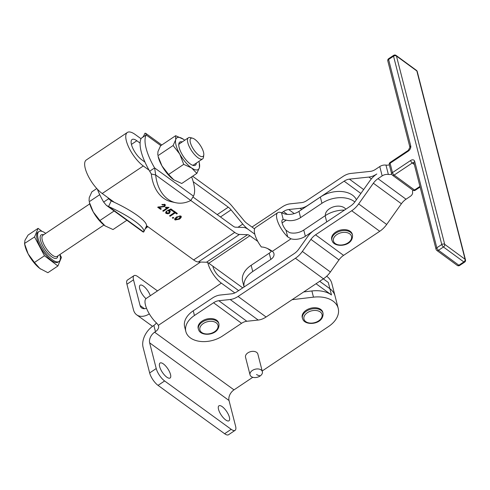 <?xml version="1.0" encoding="UTF-8"?>
<svg xmlns="http://www.w3.org/2000/svg" width="490" height="490" viewBox="0 0 490 490"><rect width="100%" height="100%" fill="white"/><g stroke="black" fill="none" stroke-linecap="round" stroke-linejoin="round"><path stroke-width="0.73" d="M412.862 190.169A6.364 4.153 165.6 0 0 412.568 192.184A6.364 4.153 -14.4 0 1 412.574 193.287A6.364 4.153 -14.4 0 1 410.191 196.435L406.02 199.216A12.728 8.495 126.2 0 0 401.396 203.76L373.368 183.217A12.728 8.495 126.2 0 1 377.992 178.666L406.02 199.216M203.589 155.642A10.872 3.92 -123.8 0 1 195.198 151.618A10.872 3.92 -123.8 0 1 190.292 139.111A10.872 3.92 -123.8 0 1 192.613 138.204A10.872 3.92 -123.8 0 1 200.196 145.199A10.872 3.92 -123.8 0 1 203.779 154.865A10.872 3.92 -123.8 0 1 203.589 155.642M192.613 138.204L190.439 137.604A12.728 4.588 56.2 0 0 188.417 137.77A12.728 4.588 56.2 0 0 187.719 138.664A12.728 4.588 56.2 0 0 192.558 152.127A12.728 4.588 56.2 0 0 202.584 158.913A12.728 4.588 56.2 0 0 203.283 158.019A12.728 4.588 56.2 0 0 203.509 157.106L203.779 154.865M45.723 233.375A18.032 6.499 56.2 0 0 38.949 231.531A18.032 6.499 56.2 0 0 37.963 232.799A18.032 6.499 56.2 0 0 44.811 251.872A18.032 6.499 56.2 0 0 59.027 261.489A18.032 6.499 56.2 0 0 60.013 260.221A18.032 6.499 56.2 0 0 59.896 254.518M38.949 231.531L37.963 232.193A18.032 6.499 56.2 0 0 36.977 233.454A18.032 6.499 56.2 0 0 43.824 252.534A18.032 6.499 56.2 0 0 58.041 262.15L59.027 261.489M188.417 137.77L179.536 143.717A12.728 4.588 56.2 0 0 178.844 144.611A12.728 4.588 56.2 0 0 178.752 144.856M326.677 276.238A26.515 17.315 -14.4 0 1 331.828 283.434L335.019 295.887A26.515 17.315 165.6 0 0 329.88 288.696L319.701 281.297M149.652 372.939A10.609 3.822 56.2 0 0 152.935 379.799A10.609 3.822 56.2 0 0 158.05 385.367L164.622 380.963A10.609 3.822 -123.8 0 1 159.513 375.395A10.609 3.822 -123.8 0 1 156.23 368.529L149.652 372.939L143.074 347.257A16.972 11.307 -54 0 1 153.039 325.997L153.86 325.446L155.453 331.669A8.483 5.543 165.6 0 0 158.607 327.467A8.483 5.543 165.6 0 0 158.552 325.844A8.483 5.543 165.6 0 0 158.38 325.329L156.849 323.308A16.972 6.113 56.2 0 1 146.804 308.97A16.972 6.113 56.2 0 1 146.259 298.435L200.563 262.046M155.453 331.669L154.632 332.22L233.993 389.869A8.483 5.653 -54 0 0 229.014 400.502L235.592 426.184A10.609 3.822 -123.8 0 1 235.127 430.324A10.609 3.822 -123.8 0 1 235.096 430.343A10.609 3.822 -123.8 0 1 231.188 429.314L224.61 433.717A10.609 3.822 56.2 0 0 228.518 434.752A10.609 3.822 56.2 0 0 228.548 434.728M127.455 280.041A10.609 3.822 56.2 0 0 127.425 280.066A10.609 3.822 56.2 0 0 127.394 280.084A10.609 3.822 56.2 0 0 126.928 284.225L133.507 279.821A10.609 3.822 -123.8 0 1 133.972 275.68A10.609 3.822 -123.8 0 1 134.003 275.656A10.609 3.822 -123.8 0 1 137.911 276.685L157.486 290.907M150.301 295.727A9.016 3.246 56.2 0 0 143.447 286.093A9.016 3.246 56.2 0 0 140.122 285.217A9.016 3.246 56.2 0 0 140.097 285.235A9.016 3.246 56.2 0 0 140.501 291.011A9.016 3.246 56.2 0 0 145.989 298.643M163.378 363.911A9.016 3.246 56.2 0 0 160.059 363.035A9.016 3.246 56.2 0 0 160.028 363.053A9.016 3.246 56.2 0 0 162.398 372.369A9.016 3.246 56.2 0 0 170.091 378.011A9.016 3.246 56.2 0 0 170.122 377.992A9.016 3.246 56.2 0 0 169.454 371.641A9.016 3.246 56.2 0 0 163.378 363.911M222.264 406.682A9.016 3.246 56.2 0 0 218.938 405.806A9.016 3.246 56.2 0 0 218.914 405.824A9.016 3.246 56.2 0 0 221.284 415.14A9.016 3.246 56.2 0 0 228.977 420.788A9.016 3.246 56.2 0 0 229.002 420.769A9.016 3.246 56.2 0 0 228.334 414.418A9.016 3.246 56.2 0 0 222.264 406.682M316.044 283.735L331.485 294.956L329.886 288.726A26.515 17.315 -14.4 0 1 335.025 295.917L338.21 308.332A26.515 17.315 165.6 0 0 313.471 297.161L292.089 299.69M331.485 294.956A26.515 17.315 165.6 0 0 311.885 290.968L303.733 291.93M262.187 370.985L328.521 326.536A26.515 17.315 165.6 0 0 338.21 308.332M251.995 227.054L282.264 206.896A19.092 12.746 126.2 0 1 290.16 203.834L301.522 202.627A12.728 8.495 -53.8 0 0 306.789 200.588L342.939 176.51A19.092 12.746 126.2 0 1 350.84 173.442L370.336 171.371A12.728 8.495 -53.8 0 0 375.597 169.332L379.774 166.551L382.163 175.892A6.364 4.153 -14.4 0 1 386.782 174.379A6.364 4.153 -14.4 0 1 388.362 174.44A6.364 4.153 165.6 0 0 391.571 174.256A6.364 4.153 165.6 0 0 391.743 174.213A2.119 1.384 165.6 0 1 391.694 174.048A2.119 2.119 0 0 0 392.496 175.23A2.119 1.415 126.2 0 0 392.864 175.402A2.119 1.415 126.2 0 0 394.144 175.077L412.28 162.999A2.119 0.76 -123.7 0 1 411.263 161.884A2.119 0.76 -123.7 0 1 410.608 160.512L392.472 172.59L390.083 163.25L408.219 151.171A4.245 2.83 -53.8 0 0 410.718 145.861L388.595 59.486A2.119 0.76 -123.7 0 1 388.68 58.659A2.119 0.76 -123.7 0 1 388.693 58.653A2.119 0.76 -123.7 0 1 388.699 58.653L393.635 55.364A2.119 0.76 56.3 0 0 393.537 56.191A2.119 1.384 -14.4 0 1 395.075 55.689A2.119 1.384 -14.4 0 1 396.459 56.032A2.119 1.415 -53.8 0 0 396.067 55.413L416.451 70.358A2.119 1.415 126.2 0 1 416.843 70.97A2.119 1.384 -14.4 0 1 417.247 71.54L465.488 259.859A2.119 1.384 165.6 0 0 465.084 259.29A2.119 1.415 126.2 0 1 464.881 260.711A2.119 1.415 126.2 0 1 463.834 261.942A2.119 0.76 56.3 0 0 464.612 262.15A2.119 0.76 56.3 0 0 464.618 262.15A2.119 2.119 0 0 0 465.488 259.859A2.119 1.384 165.6 0 1 465.5 260.27M389.342 164.879A6.364 4.153 -14.4 0 1 389.176 164.922A6.364 4.153 -14.4 0 1 385.967 165.099A6.364 4.153 165.6 0 0 384.393 165.044A6.364 4.153 165.6 0 0 379.774 166.551M241.57 323.308L213.548 302.765A12.728 8.495 126.2 0 1 218.81 300.719L246.838 321.269A12.728 8.495 126.2 0 0 241.57 323.308L222.466 336.036A23.336 15.239 -14.4 0 1 205.537 341.567A23.336 15.239 -14.4 0 1 185.851 331.552A23.336 15.239 -14.4 0 1 194.438 315.487L193.244 310.819L212.348 298.098A19.092 12.746 126.2 0 1 220.249 295.029L231.611 293.822A12.728 8.495 -53.8 0 0 236.872 291.783L294.221 253.587A12.728 8.495 -53.8 0 0 298.845 249.043L307.426 236.97A19.092 12.746 126.2 0 1 314.36 230.153L326.787 221.878A23.336 15.239 165.6 0 0 326.72 221.927L325.133 215.729A23.336 15.239 -14.4 0 1 344.464 210.106M112.014 201.255L108.59 198.769L111.212 200.894L108.566 206.529L106.379 205.353L103.66 202.07L108.59 198.769A39.243 14.143 -123.8 0 1 107.972 197.697L102.208 193.513L143.307 165.975L149.07 170.165A39.243 14.143 56.2 0 0 149.689 171.231L154.62 167.923L155.679 174.967A39.243 28.12 102.6 0 0 175.634 202.707A39.243 28.12 102.6 0 0 190.8 200.477L234.741 232.395A16.972 6.113 56.2 0 0 239.432 234.447L247.585 234.692A8.483 3.056 -123.8 0 1 249.931 235.715L257.777 241.411A16.972 6.113 56.2 0 0 261.372 247.009C264.422 246.954 268.079 248.393 272.348 251.327A8.483 5.543 -14.4 0 1 273.935 253.581A8.483 5.543 -14.4 0 1 270.835 259.406L252.748 271.521A23.336 15.239 165.6 0 0 243.922 285.48A23.336 15.239 165.6 0 0 244.1 286.969M244.081 286.981L242.63 281.315A23.336 15.239 -14.4 0 1 242.329 279.257A23.336 15.239 -14.4 0 1 251.156 265.298L269.237 253.183A8.483 5.543 165.6 0 0 271.331 251.26A8.483 5.543 165.6 0 0 271.638 250.819M312.81 231.286L305.356 236.278L303.763 230.049A12.728 8.312 -14.4 0 1 294.539 233.087A12.728 8.312 -14.4 0 1 289.431 232.591L285.995 230.202L287.704 236.891A16.972 6.113 -123.8 0 1 278.155 222.748A16.972 6.113 -123.8 0 1 277.799 212.66A16.972 6.113 -123.8 0 1 281.542 212.819L283.251 219.508L286.24 220.139A12.728 8.312 165.6 0 0 291.348 220.641A12.728 8.312 165.6 0 0 300.572 217.603L298.98 211.374L320.35 197.054A23.336 15.239 -14.4 0 1 340.697 191.468A23.336 15.239 -14.4 0 1 356.408 199.749M354.834 201.954A23.336 15.239 165.6 0 0 342.29 197.691A23.336 15.239 165.6 0 0 321.942 203.283L300.572 217.603M298.98 211.374A12.728 8.312 -14.4 0 1 289.755 214.412A12.728 8.312 -14.4 0 1 284.647 213.91L281.542 212.819M287.704 236.891L291.023 238.814A12.728 8.312 165.6 0 0 296.132 239.316A12.728 8.312 165.6 0 0 305.356 236.278M149.689 171.231L151.343 174.005L155.679 174.967L190.8 200.477L193.458 196.135A39.243 14.143 56.2 0 0 193.495 182.752A39.243 14.143 56.2 0 0 191.627 176.872M141.2 151.655A39.243 14.143 56.2 0 0 144.96 162.11L141.714 159.752A12.942 4.661 -123.8 0 1 132.974 148.599A12.942 4.661 -123.8 0 1 132.079 139.509A12.942 4.661 -123.8 0 1 136.851 140.765L140.097 143.123A39.243 14.143 56.2 0 0 141.2 151.655M149.07 170.165A39.243 14.143 -123.8 0 1 144.96 162.11M160.849 145.622L146.173 134.964L142.21 137.623L143.472 136.422L144.979 133.2L145.726 133.329L146.173 134.964A39.243 14.143 56.2 0 0 146.136 148.347A39.243 14.143 56.2 0 0 154.62 167.923L193.458 196.135M103.66 202.07A39.243 14.143 -123.8 0 1 97.326 189.122M242.74 287.875L208.832 263.252A8.483 3.056 -123.8 0 0 206.486 262.224L198.34 261.985A16.972 6.113 56.2 0 1 193.642 259.933L147.655 226.521A39.243 14.143 -123.8 0 1 147.423 226.98L145.193 228.824M251.995 370.728A6.364 4.153 -14.4 0 1 258.242 368.964A6.364 4.153 -14.4 0 1 262.364 371.677A6.364 4.153 -14.4 0 1 260.411 375.781A6.364 4.153 -14.4 0 1 254.157 377.545A6.364 4.153 -14.4 0 1 250.035 374.832A6.364 4.153 -14.4 0 1 251.995 370.728M250.035 374.832L245.533 357.247A6.364 4.153 -14.4 0 1 247.487 353.143A6.364 4.153 -14.4 0 1 247.854 352.88A6.364 4.153 -14.4 0 1 257.863 354.092L262.364 371.677M184.742 140.226A19.092 6.878 56.2 0 0 183.536 139.332A19.092 6.878 56.2 0 0 183.499 139.307A19.092 6.878 56.2 0 0 178.391 137.341A19.092 6.878 56.2 0 0 175.702 139.73A19.092 6.878 56.2 0 0 179.738 154.05A19.092 6.878 56.2 0 0 191.608 167.978A19.092 6.878 56.2 0 0 196.753 169.969A19.092 6.878 56.2 0 0 199.436 167.586L196.851 173.374L191.608 167.978L183.719 164.352L179.738 154.05L173.117 145.518L175.702 139.73L175.647 135.706L183.499 139.307M182.194 141.935A13.953 5.029 56.2 0 0 178.899 143.478A13.953 5.029 56.2 0 0 178.795 144.048A13.953 5.029 56.2 0 0 183.395 156.451A13.953 5.029 56.2 0 0 193.121 165.424A13.953 5.029 56.2 0 0 196.239 163.832A13.953 5.029 56.2 0 0 196.361 163.084M192.356 165.155A12.728 4.588 56.2 0 0 193.709 164.867L202.584 158.913M308.59 308.945A10.609 6.927 -14.4 0 1 322.794 312.283L323.033 313.214A10.609 6.927 165.6 0 0 322.408 311.812A10.609 6.927 165.6 0 0 308.829 309.882A10.609 6.927 165.6 0 0 302.483 318.482L302.244 317.545A10.609 6.927 -14.4 0 1 308.59 308.945M204.52 319.792A10.609 6.927 -14.4 0 1 218.73 323.13L218.969 324.062A10.609 6.927 165.6 0 0 218.338 322.653A10.609 6.927 165.6 0 0 204.765 320.73A10.609 6.927 165.6 0 0 198.419 329.329L198.181 328.392A10.609 6.927 -14.4 0 1 204.52 319.792M338.057 230.857A10.609 6.927 -14.4 0 1 352.273 234.189L352.512 235.127A10.609 6.927 165.6 0 0 351.881 233.712A10.609 6.927 165.6 0 0 338.302 231.788A10.609 6.927 165.6 0 0 331.957 240.388L331.718 239.457A10.609 6.927 -14.4 0 1 338.057 230.857M325.372 215.569A10.872 7.099 -14.4 0 1 327.792 210.081A10.872 7.099 -14.4 0 1 343.955 207.533A10.872 7.099 -14.4 0 1 345.805 209.212M303.763 230.049L325.133 215.729M192.619 176.21L226.686 200.955A16.972 6.113 -123.8 0 1 232.236 206.345L243.959 220.537A8.483 3.056 56.2 0 0 246.733 223.232L254.592 228.94A16.972 6.113 -123.8 0 0 254.8 234.159L248.314 229.467M105.136 225.915A19.092 6.878 -123.8 0 1 93.272 211.986A19.092 6.878 -123.8 0 1 89.376 202.364L93.272 211.986L99.893 220.518L105.172 225.945A19.092 6.878 -123.8 0 1 105.136 225.915L113.025 229.541L126.892 220.249M96.787 188.54L91.82 191.872L89.235 197.666L89.07 200.931M89.29 201.684L99.733 194.689M99.893 220.518L114.127 210.982M199.289 162.882L199.436 167.586A19.092 6.878 56.2 0 0 199.289 162.882A19.092 6.878 56.2 0 0 198.916 161.375M161.988 165.945L168.609 174.477L173.852 179.873A19.092 6.878 -123.8 0 1 161.988 165.945A19.092 6.878 -123.8 0 1 158.092 156.328L161.988 165.945M173.852 179.873L173.889 179.904A19.092 6.878 -123.8 0 1 173.852 179.873L181.741 183.499L196.851 173.374M175.647 135.706L160.536 145.83L157.952 151.624L157.786 154.889M158.007 155.642L173.117 145.518M168.609 174.477L183.719 164.352M147.655 226.521L146.541 225.712M114.348 202.333L107.972 197.697M146.412 226.239L147.423 226.98L146.688 226.766M106.379 205.353L142.945 231.917L143.692 232.046A39.243 8.122 -154.9 0 0 143.742 231.948A39.243 8.122 -154.9 0 0 108.566 206.529L143.692 232.046M146.332 226.405A39.243 8.122 -154.9 0 0 146.381 226.307A39.243 8.122 -154.9 0 0 111.212 200.894M143.307 165.975A21.425 7.718 -123.8 0 1 128.833 147.508A21.425 7.718 -123.8 0 1 127.357 132.459L86.258 159.997A21.425 7.718 56.2 0 0 87.735 175.046A21.425 7.718 56.2 0 0 102.208 193.513M142.21 137.623L141.243 138.272A39.243 14.143 56.2 0 0 141.016 138.725A39.243 14.143 -123.8 0 0 140.097 143.123M151.343 174.005A39.243 28.12 102.6 0 0 171.304 201.739L175.634 202.707M143.447 136.459L144.93 133.298A39.243 8.122 25.1 0 1 144.979 133.2M217.217 214.596L228.285 207.184L193.219 181.71M228.285 207.184A8.483 3.056 -123.8 0 1 231.06 209.873L220.476 216.966M238.005 227.268L242.783 224.071L231.06 209.873M242.783 224.071A16.972 6.113 56.2 0 0 248.332 229.455M257.777 241.411A16.972 6.113 -123.8 0 1 254.812 234.189L248.338 229.492A16.972 6.113 -123.8 0 0 243.646 227.44L235.494 227.195A8.483 3.056 56.2 0 1 233.148 226.172L193.207 197.158M127.357 132.459A21.425 7.718 -123.8 0 1 135.258 134.542L141.016 138.725M277.799 212.66L255.602 227.532A16.972 6.113 56.2 0 0 254.592 228.94M283.251 219.508A8.483 3.056 56.2 0 0 282.522 219.71A8.483 3.056 56.2 0 0 285.995 230.202M323.339 278.877L328.288 282.473L329.88 288.696M213.548 302.765L194.438 315.487M185.851 331.552L184.65 326.885A23.336 15.239 -14.4 0 1 193.244 310.819M246.838 321.269L258.199 320.062A19.092 12.746 -53.8 0 0 266.095 316.999L323.443 278.804A19.092 12.746 -53.8 0 0 330.382 271.987L338.958 259.914A12.728 8.495 126.2 0 1 343.582 255.37L379.738 231.292L351.71 210.749A19.092 12.746 -53.8 0 0 358.649 203.932L386.677 224.475L401.396 203.76M379.738 231.292A19.092 12.746 -53.8 0 0 386.677 224.475M326.787 221.878L350.515 206.076A12.728 8.495 -53.8 0 0 355.14 201.531L369.858 180.816A19.092 12.746 126.2 0 1 376.798 173.999A19.092 12.746 -53.8 0 1 368.897 177.061L349.401 179.132L363.641 189.569M323.443 278.804L295.421 258.255A19.092 12.746 -53.8 0 0 302.355 251.437L330.382 271.987M338.958 259.914L310.93 239.371A12.728 8.495 126.2 0 1 315.56 234.826L343.582 255.37M351.71 210.749L315.56 234.826M310.93 239.371L302.355 251.437M258.199 320.062L230.171 299.513A19.092 12.746 -53.8 0 0 238.073 296.45L266.095 316.999M295.421 258.255L238.073 296.45M230.171 299.513L218.81 300.719M373.368 183.217L358.649 203.932M287.299 214.387L283.459 211.57L281.56 212.832M283.459 211.57A12.728 8.495 126.2 0 1 288.726 209.524L294.269 213.591M301.736 209.53L300.082 208.317L288.726 209.524M300.082 208.317A19.092 12.746 -53.8 0 0 307.983 205.255L308.045 205.298M360.879 193.452L344.133 181.178L307.983 205.255M344.133 181.178A12.728 8.495 126.2 0 1 349.401 179.132M382.163 175.892L377.992 178.666M175.683 219.63L178.93 218.699L180.387 216.47L179.371 216.304L177.147 217.401L175.683 219.63L174.648 218.999M181.061 216.151L180.026 217.762M175.996 217.401L175.365 218.669L175.567 219.446M180.975 216.084C181.631 216.825 181.135 217.836 179.499 219.11L175.108 220.016L174.679 218.883L176.578 216.99L180.975 216.084L181.245 216.494M174.648 219.416L174.679 218.883M180.308 215.87L180.51 216.654L180.234 215.87M165.204 204.679L164.518 205.831M164.236 204.195L164.401 204.857L162.374 204.998L161.884 204.532L165.001 204.477L165.369 205.034L164.799 206.56L159.109 207.313L161.308 208.912L160.628 209.365L157.67 207.215L164.248 206.137L164.401 204.857L164.609 205.175L164.328 204.214M160.653 208.434L158.172 206.952M162.374 204.998L162.214 204.379M159.109 207.313L158.968 206.768M160.628 209.365L160.426 208.587M167.929 207.276L167.206 207.76M163.286 211.3L162.735 210.896L167.237 207.882L165.289 207.656L165.969 207.196L169.062 207.429L163.286 211.3L163.121 210.645M167.237 207.882L167.084 207.295M166.563 212.991L165.638 212.446M170.214 211.019L169.313 212.464M172.486 210.045L170.655 209.028M169.13 210.443L167.752 210.222M169.16 210.565L169.326 211.221L167.519 210.571L170.912 208.905L173.135 210.522L172.462 210.976L170.673 209.677L168.891 210.535L170.097 210.908L169.626 213.168L167.917 213.818L166.043 213.432L165.681 212.874L166.208 211.313L166.845 211.692L166.618 213.046L168.977 212.789L169.326 211.221L169.54 211.545L169.258 210.578M166.649 210.908L166.416 212.262M172.462 210.976L172.26 210.198M170.673 209.677L170.526 209.095M168.891 210.535L168.744 209.971M170.097 210.908L170.385 211.362M167.948 211L167.8 210.431M166.239 211.986L166.618 213.046M176.719 213.015L175.01 212.09L174.599 212.372M174.612 212.44L173.142 211.368L173.821 210.914L177.368 213.493L176.688 213.946L175.206 212.868L170.134 216.274L169.54 215.839L174.612 212.44L173.595 211.061M176.688 213.946L176.492 213.168M175.206 212.868L175.01 212.09M170.134 216.274L169.95 215.563M172.933 218.307L172.309 217.854L173.111 217.315L173.736 217.768L172.933 218.307L172.743 217.56M329.886 288.726L319.682 281.309M267.418 248.412L271.331 251.26M212.893 266.199A8.483 3.056 56.2 0 0 219.765 276.905L238.636 290.607M234.833 292.916L221.364 283.128A16.972 6.113 -123.8 0 1 207.778 262.603M133.507 279.821L140.085 305.497L144.501 308.712M154.632 332.22A8.483 5.653 -54 0 0 149.652 342.853L156.23 368.529M164.622 380.963L231.188 429.314M233.993 389.869L252.779 377.288M146.504 308.247A8.483 5.653 126 0 1 141.671 307.959A8.483 5.653 126 0 1 140.085 305.497M149.321 313.888A16.972 11.307 126 0 1 136.686 314.825A16.972 11.307 126 0 1 133.507 309.907L126.928 284.225M156.383 322.879A8.483 5.543 -14.4 0 1 153.86 325.446M158.05 385.367L224.61 433.717M40.731 269.12L40.768 269.145A19.092 6.878 -123.8 0 1 40.731 269.12A19.092 6.878 -123.8 0 1 39.843 268.477L47.885 272.703L57.906 265.984L44.468 255.768L34.447 262.481L39.843 268.477A19.092 6.878 -123.8 0 1 28.169 253.955L34.447 262.481M24.984 240.253L24.543 243.665L28.169 253.955A19.092 6.878 -123.8 0 1 24.935 245.545L24.5 243.493L34.563 236.952L38.098 228.352L28.077 235.065L24.984 240.253M44.468 255.768L34.563 236.952M59.921 254.506L61.44 257.391L57.906 265.984M38.098 228.352L42.06 231.366M389.36 164.873A2.119 1.384 -14.4 0 1 389.299 164.714A2.119 1.384 -14.4 0 1 389.287 164.303A2.119 1.384 -14.4 0 1 390.083 163.25A2.119 0.76 56.3 0 1 390.175 162.423A2.119 0.76 56.3 0 1 390.181 162.417A2.119 0.76 56.3 0 0 390.181 162.417A2.119 2.119 0 0 0 389.299 164.714L391.694 174.048A2.119 1.384 165.6 0 1 391.682 173.638A2.119 1.384 165.6 0 1 392.472 172.59A2.119 0.76 56.3 0 0 393.127 173.962A2.119 0.76 56.3 0 0 394.144 175.077L414.528 190.022A2.119 0.76 56.3 0 0 415.306 190.23A2.119 0.76 56.3 0 0 415.312 190.224M419.948 186.414L414.528 190.022A2.119 1.415 -53.8 0 1 413.248 190.341A2.119 1.415 -53.8 0 1 412.88 190.175A2.119 2.119 0 0 0 415.306 190.23L420.108 187.033M388.693 58.653A2.119 2.119 0 0 0 387.81 60.95A2.119 1.384 165.6 0 1 387.798 60.54A2.119 1.384 165.6 0 1 388.595 59.486L393.537 56.191L441.778 244.51L436.829 247.805A2.119 1.384 -14.4 0 0 436.039 248.853A2.119 1.384 -14.4 0 0 436.051 249.263L413.921 162.888A2.119 1.384 -14.4 0 1 413.909 162.478A2.119 1.384 -14.4 0 1 414.705 161.424A4.245 2.83 -53.8 0 0 410.608 160.512M459.669 265.439A2.119 0.76 -123.7 0 1 459.663 265.445A2.119 0.76 -123.7 0 1 458.885 265.237L463.834 261.942L443.45 247.003A2.119 1.415 -53.8 0 0 444.497 245.766A2.119 1.415 -53.8 0 0 444.7 244.345L396.459 56.032L416.843 70.97L465.084 259.29L444.7 244.345A2.119 1.384 165.6 0 0 443.315 244.008A2.119 1.384 165.6 0 0 441.778 244.51A2.119 0.76 56.3 0 0 442.433 245.882A2.119 0.76 56.3 0 0 443.45 247.003L438.501 250.292A2.119 1.415 126.2 0 1 437.221 250.617A2.119 1.415 126.2 0 1 436.847 250.451L457.231 265.39A2.119 1.415 -53.8 0 0 457.605 265.555A2.119 1.415 -53.8 0 0 458.885 265.237L438.501 250.292A2.119 0.76 -123.7 0 1 437.484 249.177A2.119 0.76 -123.7 0 1 436.829 247.805L414.705 161.424M413.909 162.827A2.119 1.415 126.2 0 0 413.566 162.68A2.119 1.415 126.2 0 0 412.28 162.999L414.338 164.505M387.81 60.95L409.934 147.325A2.119 1.384 -14.4 0 1 409.928 146.914A2.119 1.384 -14.4 0 1 410.718 145.861M390.181 162.417L408.317 150.338A2.119 0.76 56.3 0 0 408.311 150.344A2.119 0.76 56.3 0 0 408.219 151.171M43.647 234.765A14.002 5.047 56.2 0 0 40.425 235.862A14.002 5.047 56.2 0 0 46.74 251.97A14.002 5.047 56.2 0 0 57.544 257.158A14.002 5.047 56.2 0 0 57.82 255.915M103.923 225.02L57.061 256.423A12.728 4.588 -123.8 0 1 47.028 249.631A12.728 4.588 -123.8 0 1 42.195 236.168A12.728 4.588 -123.8 0 1 42.887 235.274L89.756 203.871M313.471 297.161L311.885 290.968M385.967 165.099L388.362 174.44M251.156 265.298L252.748 271.521M321.942 203.283L320.35 197.054M260.411 375.781A12.783 5.243 -127.2 0 1 256.521 374.501M304.511 320.338A9.335 6.094 -14.4 0 1 309.539 311.53A9.335 6.094 -14.4 0 1 321.489 313.226A9.335 6.094 -14.4 0 1 316.46 322.034A9.335 6.094 -14.4 0 1 304.511 320.338M200.441 331.185A9.335 6.094 -14.4 0 1 205.475 322.377A9.335 6.094 -14.4 0 1 217.419 324.074A9.335 6.094 -14.4 0 1 212.391 332.882A9.335 6.094 -14.4 0 1 200.441 331.185M333.984 242.25A9.335 6.094 -14.4 0 1 339.013 233.442A9.335 6.094 -14.4 0 1 350.963 235.133A9.335 6.094 -14.4 0 1 345.94 243.94A9.335 6.094 -14.4 0 1 333.984 242.25M213.021 266.836L213.413 266.572M291.023 238.814L272.348 251.327M286.24 220.139L282.093 222.919M269.237 253.183L270.835 259.406M371.365 178.875L368.897 177.061M179.371 216.304L179.273 215.925M177.147 217.401L176.976 216.745M175.108 220.016L174.906 219.238M179.499 219.11L179.322 218.418M164.799 206.56L164.603 205.782M161.081 207.203L160.934 206.621M169.626 213.168L169.424 212.391M167.917 213.818L167.752 213.181M166.043 213.432L165.841 212.654M193.642 259.933L234.741 232.395M239.432 234.447L198.34 261.985M131.424 144.397L136.851 140.765M249.931 235.715L208.832 263.252M206.486 262.224L247.585 234.692M229.014 400.502L149.652 342.853M158.38 325.329L221.364 283.128M393.635 55.364A2.119 0.76 56.3 0 0 393.629 55.364A2.119 2.119 0 0 1 396.067 55.413M235.096 430.343L228.518 434.752M134.003 275.656L127.425 280.066M323.033 313.214C323.872 324.037 307.022 326.101 303.206 320.105L302.483 318.482M218.969 324.062C219.808 334.884 202.952 336.949 199.142 330.952L198.419 329.329M352.512 235.127C353.266 246.047 336.489 247.946 332.685 242.017L331.957 240.388M143.742 231.948L146.381 226.307M161.78 144.997L145.726 133.329M136.686 314.825L152.537 326.34M457.231 265.39A2.119 2.119 0 0 0 459.663 265.445L464.612 262.15M417.247 71.54A2.119 2.119 0 0 0 416.451 70.358M408.317 150.338L409.934 147.325M436.051 249.263A2.119 2.119 0 0 0 436.847 250.451M412.88 190.175L392.496 175.23"/></g></svg>
